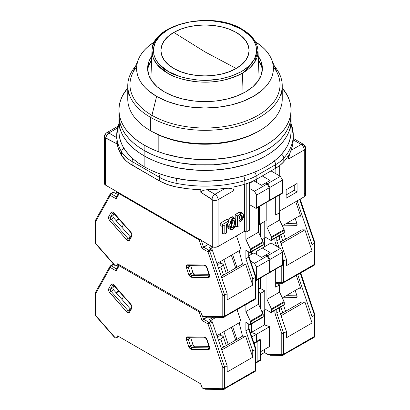 <?xml version="1.0" encoding="UTF-8"?>
<svg xmlns="http://www.w3.org/2000/svg" width="410" height="410" viewBox="0 0 410 410"><rect width="100%" height="100%" fill="white"/><g stroke="black" fill="none" stroke-linecap="round" stroke-linejoin="round"><path stroke-width="0.61" d="M228.314 220.447L230.907 217.054L232.777 218.576L229.738 224.501L231.389 229.626L232.777 229.385L234.751 227.032L235.724 224.06L235.724 220.513L235.186 219.155L234.207 218.351L232.777 218.576L231.348 220.001L230.369 221.933L229.825 223.916L229.831 227.463L230.804 229.308L232.019 229.661L232.777 229.385L235.694 224.229L234.858 218.75L232.777 218.576L230.907 217.054L233.29 217.228L234.858 218.75M231.389 229.626L229.287 229.026L227.509 223.419L227.847 227.524L228.698 228.724L230.066 229.062M232.219 220.518L231.014 226.351M230.907 226.422L232.777 227.945L234.612 223.681L233.485 219.903L232.777 220.016L230.999 223.778L231.671 227.822L232.777 227.945L230.907 226.422L231.665 225.454L232.326 223.127L232.101 220.144M158.183 134.767L158.183 151.618L158.183 134.767M240.198 215.732L239.02 218.135L240.89 219.657L241.715 215.183L239.02 216.413L239.02 220.739L240.89 219.657L239.02 218.135M240.127 216.362L239.896 217.059M116.722 135.1A88.278 50.968 0 0 0 121.611 151.874A4.413 3.403 -31 0 1 123.907 148.195A4.413 3.403 149 0 0 121.611 151.874A44.136 25.481 0 0 0 132.097 161.53A4.413 2.547 -60 0 1 132.891 158.67A4.413 2.547 120 0 0 132.097 161.53L159.305 177.238A4.413 2.547 -60 0 1 160.31 174.009A4.413 2.547 120 0 0 159.305 177.238A44.136 25.481 0 0 0 176.028 183.29A4.413 1.184 -78.7 0 1 176.91 178.514A4.413 1.184 101.3 0 0 176.028 183.29A88.278 50.968 0 0 0 244.811 180.636A4.413 1.625 -106.3 0 0 243.607 175.957A4.413 1.625 73.7 0 1 244.811 180.636A44.136 25.481 0 0 0 256.117 175.91A4.413 2.547 -120 0 0 254.723 172.103A4.413 2.547 60 0 1 256.117 175.91L275.607 164.656A4.413 2.547 -120 0 0 274.316 160.997A4.413 2.547 60 0 1 275.607 164.656A44.136 25.481 0 0 0 283.792 158.132A4.413 3.218 -138.8 0 0 281.567 154.237A4.413 3.218 41.2 0 1 283.792 158.132A88.278 50.968 0 0 0 293.278 135.192M132.097 161.53L159.305 177.238L159.305 180.841L132.097 165.133L132.097 161.53A44.136 25.481 180 0 1 121.611 151.874L121.611 155.477A44.136 25.481 0 0 0 132.097 165.133L132.097 161.53M104.432 136.602A4.413 2.547 180 0 1 105.724 134.803A4.413 2.547 60 0 1 106.641 132.784A4.413 2.547 60 0 1 108.845 132.999L116.722 137.627L108.845 132.999L117.521 127.992L108.845 132.999A4.413 2.573 120.4 0 0 105.724 137.903L106.769 135.069L108.845 132.999A4.413 2.547 -120 0 0 106.641 132.784C104.95 134.193 104.217 135.464 104.432 136.602L104.432 183.454A4.413 2.547 0 0 0 105.339 185.002L105.339 138.155A4.413 2.547 180 0 1 104.432 136.602A4.413 2.547 0 0 0 105.339 138.155A0.579 0.333 60 0 1 105.724 137.903L116.824 143.777L116.824 141.178A88.278 50.968 0 0 0 121.611 155.477L125.906 160.648L128.781 162.99L159.305 180.841A44.136 25.481 0 0 0 176.028 186.893L176.028 183.29A44.136 25.481 180 0 1 159.305 177.238L159.305 180.841L167.075 184.413L176.028 186.893A88.278 50.968 0 0 0 200.792 189.661L200.792 192.259L201.884 191.101L203.406 190.327L206.922 189.702L214.958 194.263L225.177 188.369L216.111 189.312L206.922 189.702A88.278 50.968 0 0 0 225.177 188.369L227.801 188.169L231.537 188.533L233.556 189.533L233.972 190.496L233.972 186.893A88.278 50.968 0 0 0 244.811 184.239L244.811 180.636A88.278 50.968 180 0 1 176.028 183.29L176.028 186.893L188.241 188.79L200.792 189.661L200.792 192.259L211.893 199.198A0.579 0.333 60 0 1 212.277 199.89A4.413 2.547 0 0 0 218.079 199.67A4.413 2.547 -120 0 0 214.958 194.263L212.923 196.354L211.893 199.198A4.413 2.527 -60.4 0 1 214.958 194.263L206.922 189.702L203.406 190.327L201.884 191.101L200.792 192.259L212.247 199.701L212.277 246.743A4.413 2.547 0 0 0 218.079 246.523L218.079 199.67A4.413 2.547 180 0 1 212.277 199.89L212.277 246.743L215.25 247.261L218.079 246.523L218.079 199.67L233.972 190.496L233.556 189.533L231.537 188.533L229.082 188.195L225.177 188.369L214.958 194.263A4.413 2.547 60 0 1 218.079 199.67L233.972 190.496L233.972 186.893A88.278 50.968 0 0 0 244.811 184.239A44.136 25.481 0 0 0 256.117 179.513L256.117 175.91A44.136 25.481 180 0 1 244.811 180.636L244.811 184.239L250.787 182.137L256.117 179.513L256.117 175.91L275.607 164.656L275.607 168.264L256.117 179.513L275.607 168.264A44.136 25.481 0 0 0 283.792 161.735L283.792 158.132A44.136 25.481 180 0 1 275.607 164.656L275.607 168.264L280.148 165.184L283.792 161.735A88.278 50.968 0 0 0 288.389 155.477L288.389 159.08L289.188 155.257L290.941 150.398A88.278 50.968 0 0 0 293.252 139.861L293.176 138.918M243.053 213.943L243.432 217.556L240.89 221.098L239.02 222.179L241.469 220.688L242.51 219.509L243.504 217.305L243.653 215.235L242.93 213.835L242.018 213.543L237.457 215.875L237.457 226.684L239.02 225.782L239.02 222.179L239.02 225.782L237.457 226.684L235.207 226.264L237.457 226.684L237.457 215.875L240.89 213.892L239.02 212.37L241.485 212.426L243.053 213.943L240.89 213.892L239.02 212.37L235.207 214.573L237.457 215.875L235.207 214.573L235.207 219.181L235.207 214.573L239.671 212.078L241.326 212.288M240.89 215.332L242.043 215.373L242.351 217.423L241.229 219.411L239.02 220.739L239.02 216.413L240.89 215.332M232.777 220.016L233.715 220.006L234.269 220.729L234.648 222.902L233.71 226.879L232.26 228.088L231.281 227.232L230.907 225.059L231.286 222.445L232.777 220.016M226.381 233.08L226.381 224.07L228.718 222.722L228.718 220.918L222.476 224.521L222.476 226.325L224.818 224.972L224.818 233.982L226.381 233.08L224.818 233.982L224.818 224.972L222.476 226.325L222.476 224.521L220.226 223.219L220.226 225.905L222.476 226.325L220.226 225.905L220.226 223.219L222.476 224.521L228.718 220.918L228.718 222.722L226.381 224.07L226.381 233.08M294.262 190.286L286.144 194.97L294.262 190.286L297.071 191.906L286.144 198.214L286.144 189.768L286.144 198.214L297.071 191.906L294.262 190.286L294.262 185.079L294.262 190.286M291.069 123.82A88.278 50.968 180 0 1 293.278 135.146A88.278 50.968 180 0 1 283.792 158.132L283.792 161.735A88.278 50.968 0 0 0 288.389 155.477L288.389 159.08L304.276 149.906A4.413 2.547 0 0 0 305.568 148.107A4.413 2.547 180 0 1 304.276 149.906A4.413 2.547 -120 0 0 301.155 144.499L293.252 139.861L292.576 145.166L290.941 150.398L301.155 144.499A4.413 2.547 60 0 1 304.276 149.906L304.276 196.759A4.413 2.547 0 0 0 305.568 194.955L305.568 148.107A4.413 2.547 180 0 0 304.661 146.554L304.276 145.863A4.413 2.573 -59.6 0 0 303.39 144.299L301.155 144.499L290.941 150.398L290.28 152.1M104.827 182.404L104.442 183.285L104.622 184.192L105.339 185.002L105.37 137.996L116.824 143.777L116.824 141.178L118.331 148.425L121.611 155.477L121.611 151.874A88.278 50.968 180 0 1 116.722 135.146A88.278 50.968 180 0 1 118.931 123.82M116.722 138.841L116.722 135.146L118.931 123.282M235.207 225.977L235.207 226.264L235.207 225.977M222.563 226.274L222.563 233.562L224.818 233.982L222.563 233.562L222.563 226.274M227.227 219.176L228.718 220.918L227.227 219.176L220.226 223.219L227.227 219.176M246.2 183.818L246.2 232.091L244.637 231.189L244.637 184.29L244.637 231.189L218.079 246.523L244.637 231.189L246.2 232.091L246.2 183.818M279.282 165.855L279.282 175.69L279.282 165.855M279.282 195.058L279.282 212.99L275.848 214.973L275.848 197.041L275.689 214.881L279.282 212.99L279.282 195.058M275.848 173.707L275.848 168.12L275.848 173.707M249.628 182.604L249.628 230.107L246.2 232.091L249.628 230.107L249.628 182.604M297.071 183.46L297.071 191.906L297.071 183.46L286.144 189.768L297.071 183.46M289.89 153.171L288.389 159.08L304.276 149.906L304.276 196.759L279.282 211.186L304.276 196.759L305.558 195.124M293.278 138.97L293.252 139.861L301.155 144.499A4.413 2.573 -59.6 0 1 303.39 144.299C304.732 145.053 305.46 146.324 305.568 148.107M293.268 139.374L293.252 139.861M105.339 185.002L212.277 246.743L105.339 185.002M233.961 218.274L232.496 216.767L230.907 217.054L229.318 218.597L228.211 220.708M241.987 213.21L241.705 212.682M258.525 224.07L259.304 224.521L259.304 206.589L259.304 224.521L266.172 220.559L266.172 202.627L266.172 220.559L259.304 224.521L258.525 224.07M305.378 194.217L304.661 193.407M150.839 79.412L152.007 50.778L153.278 58.205L156.958 64.437L167.516 73.144C173.532 77.193 183.526 80.078 197.502 81.8C213.108 83.291 228.103 80.406 242.484 73.144L243.053 93.27L242.484 73.144A53.008 30.606 180 0 1 167.516 73.144A53.008 30.606 180 0 1 152.007 50.778A53.008 30.606 180 0 1 167.516 29.863M205 51.896L236.186 68.46C219.95 78.331 190.05 78.331 173.814 68.46C156.722 59.086 156.722 41.825 173.814 32.451L205 51.896L173.814 32.451C190.05 22.581 219.95 22.581 236.186 32.451C253.277 41.825 253.277 59.086 236.186 68.46L205 51.896M242.484 29.863A53.008 30.606 180 0 1 257.992 50.778A53.008 30.606 180 0 1 242.484 73.144L254.543 62.387L257.992 50.778C257.393 42.291 252.129 35.127 242.207 29.289L241.546 29.356C253.708 34.681 268.099 55.652 241.546 71.555C227.524 78.638 212.908 81.452 197.692 79.996C184.064 78.32 174.317 75.507 168.454 71.555L167.516 73.144L168.454 71.555C156.292 66.23 141.901 45.259 168.454 29.356C182.476 22.273 197.092 19.46 212.308 20.915C225.936 22.596 235.683 25.405 241.546 29.356L250.32 36.106L253.867 40.733L256.163 46.238L256.568 52.48L254.446 59.142L249.418 65.713L241.546 71.555L231.424 76.101L220.047 79.002L208.505 80.227L197.692 79.996L188.164 78.669L180.149 76.619L168.454 71.555L159.68 64.806L156.133 60.178L153.837 54.679L153.432 48.431L155.554 41.769L160.582 35.199L168.454 29.356L178.575 24.81L189.953 21.909L201.494 20.684L212.308 20.915L221.836 22.242L229.851 24.292L240.716 28.89M173.814 32.451L168.331 36.311L164.256 40.713L161.745 45.489L160.899 50.456L161.745 55.422L164.256 60.198L168.331 64.601L173.814 68.46L180.497 71.627L188.123 73.979L196.395 75.43L205 75.917L213.605 75.43L221.877 73.979L229.503 71.627L236.186 68.46L241.669 64.601L245.744 60.198L248.255 55.422L249.101 50.456L248.255 45.489L245.744 40.713L241.669 36.311L236.186 32.451L229.503 29.284L221.877 26.932L213.605 25.481L205 24.995L196.395 25.481L188.123 26.932L180.497 29.284L173.814 32.451M119.346 126.675L118.931 131.543A86.069 49.692 0 0 0 144.141 166.68L144.141 155.867L150.398 159.141L157.184 162.047L164.425 164.553L172.062 166.639L180.016 168.284L196.564 170.186L213.436 170.186L221.789 169.468L229.984 168.284L245.575 164.553L252.816 162.047L259.602 159.141L265.859 155.867L271.533 152.253L276.565 148.338L280.906 144.156L284.519 139.748L287.364 135.156L289.414 130.426L290.654 125.603L291.069 120.73A86.069 49.692 180 0 1 237.938 166.639A86.069 49.692 180 0 1 144.141 155.867L144.141 166.68A86.069 49.692 0 0 0 237.938 177.453A86.069 49.692 0 0 0 291.069 131.543L290.654 126.675M118.931 109.921L119.346 120.197L120.586 125.019L122.636 129.75L125.48 134.342L129.094 138.749L133.434 142.931L138.467 146.852L144.141 150.465A86.069 49.692 0 0 1 118.931 115.328L119.346 125.603L120.586 130.426L122.636 135.156L125.48 139.748L129.094 144.156L133.434 148.338L138.467 152.253L144.141 155.867L150.398 159.141L157.184 162.047L164.425 164.553L180.016 168.284L196.564 170.186L213.436 170.186L229.984 168.284L245.575 164.553L252.816 162.047L259.602 159.141L265.859 155.867L271.533 152.253L276.565 148.338L280.906 144.156L284.519 139.748L287.364 135.156L289.414 130.426L290.654 125.603L291.069 120.73L291.069 131.543L290.654 136.412L289.414 141.24L287.364 145.97L284.519 150.557L280.906 154.97L276.565 159.152L271.533 163.067L265.859 166.68L259.602 169.955L252.816 172.861L245.575 175.367L237.938 177.453L221.789 180.282L205 181.235L188.21 180.282L172.062 177.453L164.425 175.367L157.184 172.861L150.398 169.955L144.141 166.68L138.467 163.067L133.434 159.152L129.094 154.97L125.48 150.557L122.636 145.97L120.586 141.24L119.346 136.412L118.931 131.543L118.931 120.73A86.069 49.692 0 0 0 144.141 155.867A86.069 49.692 180 0 1 118.931 120.73A86.069 49.692 180 0 1 119.059 118.029A86.069 49.692 0 0 0 118.931 120.73L119.346 125.603L120.586 130.426L122.636 135.156L125.48 139.748L129.094 144.156L133.434 148.338L138.467 152.253L144.141 155.867A86.069 49.692 0 0 0 237.938 166.639A86.069 49.692 0 0 0 291.069 120.73L291.069 115.328A86.069 49.692 180 0 1 237.938 161.232A86.069 49.692 180 0 1 144.141 150.465L144.141 155.867L144.141 150.465A86.069 49.692 180 0 1 118.931 115.328A86.069 49.692 180 0 1 119.059 112.622A86.069 49.692 0 0 0 118.931 115.328L119.346 120.197L120.586 125.019L122.636 129.75L125.48 134.342L129.094 138.749L133.434 142.931L138.467 146.852L144.141 150.465L150.398 153.74L157.184 156.64L164.425 159.152L180.016 162.878L196.564 164.779L213.436 164.779L229.984 162.878L245.575 159.152L252.816 156.64L259.602 153.74L265.859 150.465L271.533 146.852L276.565 142.931L280.906 138.749L284.519 134.342L287.364 129.75L289.414 125.019L290.654 120.197L291.069 109.921A86.069 49.692 180 0 1 237.938 155.831A86.069 49.692 180 0 1 144.141 145.058L144.141 150.465A86.069 49.692 0 0 0 237.938 161.232A86.069 49.692 0 0 0 291.069 115.328L290.654 120.197L289.414 125.019L287.364 129.75L284.519 134.342L280.906 138.749L276.565 142.931L271.533 146.852L265.859 150.465L259.602 153.74L252.816 156.64L245.575 159.152L229.984 162.878L213.436 164.779L196.564 164.779L180.016 162.878L172.062 161.232L164.425 159.152L157.184 156.64L150.398 153.74L144.141 150.465L144.141 145.058A86.069 49.692 180 0 1 118.931 109.921A86.069 49.692 180 0 1 127.761 87.996L122.636 95.494L120.586 100.224L119.346 105.047L118.931 109.921L119.346 114.79L120.586 119.612L122.636 124.343L125.48 128.935L129.094 133.342L133.434 137.529L138.467 141.445L144.141 145.058L150.398 148.333L157.184 151.239L164.425 153.745L180.016 157.471L196.564 159.372L205 159.613L213.436 159.372L229.984 157.471L245.575 153.745L252.816 151.239L259.602 148.333L265.859 145.058L271.533 141.445L276.565 137.529L280.906 133.342L284.519 128.935L287.364 124.343L289.414 119.612L290.654 114.79L291.069 109.921L290.654 105.047L289.414 100.224L287.364 95.494L282.239 87.996A86.069 49.692 180 0 1 291.069 109.921M127.761 85.731A77.239 44.593 180 0 1 135.556 66.21A77.239 44.593 0 0 0 150.383 117.265L150.383 130.641L150.383 117.265A77.239 44.593 180 0 1 127.761 85.731L127.761 99.107A77.239 44.593 0 0 0 150.383 130.641L151.941 131.543L150.383 130.641A77.239 44.593 180 0 1 128.632 92.419M138.513 59.168A68.414 39.498 180 0 1 154.657 41.733L148.118 46.53L144.663 49.856L141.793 53.361L139.533 57.01L137.898 60.772L136.914 64.606L136.586 68.475L136.914 72.344L137.898 76.183L139.533 79.94L141.793 83.589L144.663 87.094L148.118 90.42L156.625 96.406L151.941 115.323L156.625 96.406A68.414 39.498 180 0 1 138.513 59.168L132.082 74.482A75.035 43.322 0 0 0 151.941 115.323L150.383 117.265L151.941 115.323A75.035 43.322 180 0 1 136.648 66.825M258.208 56.078A57.379 33.128 180 0 1 262.379 68.475A57.379 33.128 180 0 1 226.961 99.082A57.379 33.128 180 0 1 164.425 91.901L157.291 86.879L151.987 81.154L148.722 74.938L147.62 68.475L148.722 62.012L151.987 55.796M262.292 70.279A57.379 33.128 0 0 0 258.367 59.906L261.278 65.615M156.625 96.406L166.993 101.316L178.821 104.965L191.654 107.215L205 107.973L218.345 107.215L231.178 104.965L243.007 101.316L253.375 96.406L261.882 90.42L265.337 87.094L268.207 83.589L270.467 79.94L272.102 76.183L273.086 72.344L273.414 68.475L273.086 64.606L272.102 60.772L270.467 57.01L268.207 53.361L265.337 49.856L261.882 46.53L255.343 41.733A68.414 39.498 180 0 1 271.487 59.168A68.414 39.498 180 0 1 238.497 102.915A68.414 39.498 180 0 1 156.625 96.406M258.013 55.796L261.278 62.012L262.379 68.475L261.278 74.938L258.013 81.154L252.709 86.879L245.575 91.901L236.877 96.022L226.961 99.082L216.193 100.968L205 101.603L193.807 100.968L183.039 99.082L173.123 96.022L164.425 91.901A57.379 33.128 180 0 1 147.62 68.475A57.379 33.128 180 0 1 151.792 56.078M273.352 66.825A75.035 43.322 180 0 1 247.696 120.32A75.035 43.322 180 0 1 151.941 115.323A75.035 43.322 0 0 0 241.741 122.467A75.035 43.322 0 0 0 277.918 74.482L271.487 59.168M148.722 65.615L151.633 59.906A57.379 33.128 0 0 0 147.708 70.279M150.383 117.265A77.239 44.593 0 0 0 249.833 122.047A77.239 44.593 0 0 0 274.444 66.21A77.239 44.593 180 0 1 282.239 85.731A77.239 44.593 180 0 1 234.561 126.936A77.239 44.593 180 0 1 150.383 117.265M281.368 92.419A77.239 44.593 180 0 1 259.617 130.641A77.239 44.593 180 0 1 150.383 130.641A77.239 44.593 0 0 0 234.561 140.307A77.239 44.593 0 0 0 282.239 99.107L282.239 85.731M151.941 131.543A75.035 43.322 0 0 0 258.059 131.543L246.687 136.93L233.715 140.932L219.637 143.397L205 144.233L190.363 143.397L176.285 140.932L163.313 136.93L151.941 131.543M280.84 234.884L282.849 240.793L280.84 234.884M271.635 237.585L271.635 239.747L284.273 232.449L284.273 230.287L271.635 237.585L284.273 230.287A1.322 0.764 -120 0 0 284.089 229.533L271.446 236.831A1.322 0.764 60 0 1 271.635 237.585L271.446 236.831L284.089 229.533L279.594 220.016L266.951 227.314L271.446 236.831L266.951 227.314L279.594 220.016L279.594 212.81L275.689 215.06L275.689 197.128L275.689 215.06L279.594 212.81L279.594 220.016L284.273 230.287L284.273 232.449L271.635 239.747A1.322 0.764 60 0 1 271.358 240.352A1.322 0.764 60 0 1 270.697 240.291L271.563 240.122L271.635 237.585M284.002 233.059A1.322 0.764 -120 0 0 284.273 232.449L284.002 233.059L271.358 240.352M268.355 200.915L269.016 200.982A1.322 0.764 -120 0 0 269.293 200.377L269.293 187.765L267.11 183.977L265.547 183.08L266.172 182.716L267.73 183.618L269.918 187.401L269.918 200.018L282.557 192.72L282.285 193.325A1.322 0.764 -120 0 0 282.557 192.72L269.918 200.018A1.322 0.764 60 0 1 269.642 200.623A1.322 0.764 60 0 1 269.252 200.669M256.378 208.28A1.322 0.764 60 0 1 255.717 208.213L256.378 208.28L256.655 207.675L256.655 195.063L256.655 207.675L269.293 200.377L256.655 207.675A1.322 0.764 60 0 1 256.378 208.28L269.221 200.751L269.293 187.765L256.655 195.063L254.466 191.275L267.11 183.977L254.466 191.275L256.655 195.063L269.293 187.765L267.11 183.977L265.547 183.08L261.647 185.33L266.172 182.716L267.73 183.618L280.373 176.32L282.557 180.103L282.557 192.72L282.557 180.103L269.918 187.401L267.73 183.618L280.373 176.32L282.557 180.103L269.918 187.401L269.918 200.018L269.642 200.623L268.981 200.557M265.859 237.498L270.697 240.291L265.859 237.498L264.455 238.307L264.455 246.774L264.455 238.307L262.072 239.686L265.859 237.498M274.91 238.302L274.91 241.157L276.786 240.906L276.786 237.221L276.786 240.906L274.91 241.157L276.637 246.241L274.91 241.157L274.91 238.302M283.648 261.124L282.557 257.91L283.648 261.124L282.715 261.421L283.648 261.124L283.648 282.136A1.322 0.764 180 0 1 281.778 282.136L281.429 282.582A1.322 1.02 90.8 0 0 282.331 283.366A1.322 1.02 -89.2 0 1 281.429 282.582L275.689 282.5L281.429 282.582L281.778 282.136A1.322 0.764 0 0 0 283.648 282.136L283.648 261.124L286.457 259.504L286.457 265.67L286.457 259.504L283.648 261.124M279.072 247.645L276.786 240.906L279.594 239.286L279.594 235.601L279.594 239.286L286.457 259.504L279.594 239.286L276.786 240.906L279.072 247.645M282.208 261.447L282.715 261.421L282.208 261.447M266.172 182.716L270.072 180.467L266.172 182.716M271.01 170.914L262.272 175.962L270.072 180.467L262.272 175.962L271.01 170.914L280.373 176.32L271.01 170.914M256.655 179.206L262.272 175.962L256.655 179.206L256.655 182.445L256.655 179.206M266.951 202.176L266.951 227.314L266.951 202.176M280.553 242.115L301.827 229.831L304.912 229.877L281.07 243.642L304.912 229.877L312.051 250.894L286.457 265.67L312.051 250.894L304.912 229.877L301.827 229.831L280.553 242.115M282.772 283.254A2.209 1.276 -120 0 0 283.197 283.146A2.209 1.276 -120 0 0 283.648 282.136A2.209 1.276 60 0 1 283.192 283.146A2.209 1.276 60 0 1 282.772 283.254A1.322 1.02 -89.2 0 1 282.346 283.366L314.091 265.311A2.209 1.276 -120 0 0 314.547 264.301L283.648 282.136L314.547 264.301L314.547 243.289L312.051 244.729L312.051 250.894L312.051 244.729L297.158 200.869L312.051 244.729L314.936 242.822L314.547 243.289L314.547 264.301A1.322 0.764 0 0 0 314.936 263.758A1.322 0.764 180 0 1 314.547 264.301A2.209 1.276 60 0 1 314.096 265.306A2.209 1.276 60 0 1 313.67 265.413M251.345 254.343L251.345 251.909L251.345 254.343M264.768 221.369L264.768 238.128L264.768 221.369M260.555 236.473L260.555 223.804L260.555 236.473M260.555 277.949L260.555 287.589L258.525 288.763L260.555 287.589L260.555 277.949M259.591 288.696L260.099 288.599L260.555 287.589A2.209 1.276 -120 0 1 260.099 288.599L258.525 289.506M281.778 265.695L281.778 282.136L281.778 265.695M279.282 212.631L279.594 212.81L279.282 212.631M295.759 201.674L300.684 216.183L299.787 215.737L282.331 225.813L299.787 215.737L300.684 216.183L299.054 216.162L300.684 216.183L295.759 201.674M283.464 225.162L296.784 225.228L296.968 223.747L295.159 218.412L296.968 223.747A1.763 1.02 60 0 1 296.732 225.264A1.763 1.02 60 0 1 296.394 225.346L296.968 225.013L296.394 225.346L283.464 225.162M299.654 199.424L314.547 243.289L299.654 199.424M297.009 223.875L285.96 223.722L297.009 223.875M314.547 242.453L314.834 242.607M192.177 275.561A1.763 1.02 60 0 1 191.629 275.392A1.322 0.764 120 0 0 190.691 277.011L191.649 277.309A1.322 1.02 -89.2 0 1 192.177 275.561L194.673 274.121L193.72 273.634L193.002 272.491L190.676 265.634A1.763 1.02 -120 0 0 190.676 265.644L193.002 272.491A1.763 1.02 -120 0 0 194.673 274.121L209.064 274.321L194.673 274.121L192.177 275.561A1.763 1.02 60 0 1 191.629 275.392A1.763 1.02 60 0 1 190.506 273.931L193.002 272.491L190.506 273.931L188.18 267.084L190.676 265.644L188.18 267.084A1.763 1.02 60 0 1 188.369 265.603A1.763 1.02 60 0 0 188.18 267.084A1.322 0.354 161.2 0 1 186.401 267.612L188.728 274.459L190.691 277.011A1.322 0.764 -60 0 1 191.629 275.392A1.763 1.02 60 0 1 190.506 273.931A1.322 0.354 161.2 0 1 188.728 274.459A1.322 0.354 -18.8 0 0 190.506 273.931L188.18 267.084A1.322 0.354 -18.8 0 1 186.401 267.612L186.299 265.624L187.411 264.819A1.322 1.02 90.8 0 0 188.328 265.603A1.322 1.02 -89.2 0 1 187.411 264.819C186.278 264.978 185.945 265.906 186.401 267.612L188.728 274.459L189.533 275.961L190.691 277.011L191.649 277.309L208.48 277.549C209.612 277.391 209.946 276.463 209.489 274.756L207.163 267.904C206.461 266.198 205.487 265.249 204.241 265.06L187.411 264.819L204.241 265.06A1.322 1.02 90.8 0 0 205.143 265.839A1.322 1.02 -89.2 0 1 204.241 265.06L205.907 265.906L207.163 267.904A1.322 0.354 161.2 0 1 206.845 267.791A1.322 0.354 -18.8 0 0 207.163 267.904L209.489 274.756A1.322 0.354 161.2 0 1 209.167 274.638A1.322 0.354 -18.8 0 0 209.489 274.756L209.587 276.74L208.48 277.549A1.322 1.02 -89.2 0 1 209.008 275.797L192.177 275.561A1.322 1.02 90.8 0 0 191.649 277.309L208.48 277.549A1.322 1.02 90.8 0 1 209.008 275.797L192.177 275.561M129.37 239.02L129.293 239.086A1.322 1.02 29.2 0 0 129.514 240.275L131.841 236.109A1.322 1.02 -150.8 0 1 131.62 234.925A1.322 1.02 29.2 0 0 131.841 236.109C132.297 234.935 131.964 233.618 130.831 232.157A1.322 0.354 138.8 0 0 130.775 232.49L130.775 232.49A1.322 0.354 -41.2 0 1 130.831 232.157L114 212.959C112.755 211.709 111.781 211.534 111.079 212.436A1.322 1.02 29.2 0 0 112.858 212.851L110.531 217.018L112.858 212.851A1.322 1.02 -150.8 0 1 111.079 212.436L108.752 216.598A1.322 1.02 29.2 0 0 110.531 217.018L113.032 215.578A1.763 1.02 -120 0 0 113.606 217.833L112.97 216.644L113.032 215.578L110.531 217.018A1.763 1.02 60 0 0 111.105 219.278A1.763 1.02 60 0 1 110.531 217.018A1.322 1.02 -150.8 0 1 108.752 216.598C108.296 217.772 108.629 219.094 109.762 220.554A1.322 0.354 -41.2 0 1 111.105 219.278L127.94 238.471L130.436 237.031L113.606 217.833L111.105 219.278A1.322 0.354 138.8 0 0 109.762 220.554L126.593 239.747A1.322 0.354 -41.2 0 1 127.94 238.471L130.436 237.031A1.763 1.02 -120 0 0 130.441 237.036L113.606 217.833L111.105 219.278L127.94 238.471A1.763 1.02 60 0 0 128.484 238.933A1.763 1.02 60 0 1 127.94 238.471A1.322 0.354 138.8 0 0 126.593 239.747L127.551 240.557A1.322 0.764 -60 0 1 128.484 238.933A1.763 1.02 60 0 0 129.314 239.05A1.763 1.02 60 0 1 128.484 238.933A1.322 0.764 120 0 0 127.551 240.557L129.514 240.275A1.322 1.02 -150.8 0 1 129.288 239.102A1.322 1.02 -150.8 0 1 129.606 238.774M218.33 268.119L220.795 266.92A7.723 2.055 161.2 0 0 223.199 264.368A7.723 2.055 161.2 0 0 217.167 264.322L221.349 263.697L223.153 264.265L222.512 265.706L220.795 266.92L223.547 275.028L220.795 266.92A7.723 2.055 161.2 0 1 218.443 268.073M250.566 249.751L250.566 251.909L263.205 244.616L263.205 242.453L250.566 249.751L263.205 242.453A1.322 0.764 -120 0 0 263.02 241.695L250.382 248.993A1.322 0.764 60 0 1 250.566 249.751L245.887 239.476L258.525 232.183L263.02 241.695L250.382 248.993L245.887 239.476L258.525 232.183L258.525 207.04L258.525 232.183L263.205 242.453L263.205 244.616L250.566 251.909A1.322 0.764 60 0 1 250.295 252.519A1.322 0.764 60 0 1 249.628 252.452L250.495 252.283L250.566 249.751M262.272 245.154L262.933 245.221A1.322 0.764 -120 0 0 263.205 244.616L262.933 245.221L250.295 252.519M116.23 220.826L119.1 219.171L116.23 220.826M118.762 218.786L115.892 220.442L118.762 218.786M220.221 261.672L220.913 263.702L220.221 261.672M255.948 276.878L255.948 297.814L255.102 299.367A2.209 1.276 -120 0 0 255.558 298.357A1.322 0.764 0 0 0 255.948 297.814A1.322 0.764 180 0 1 255.558 298.357L255.558 277.344L252.75 278.964L252.75 285.129L227.16 299.905L252.75 285.129L245.616 264.112L221.774 277.877L245.616 264.112L242.53 264.071L239.158 250.741L242.53 264.071L221.256 276.35L242.53 264.071L245.616 264.112L252.75 285.129L252.75 278.964L245.887 258.746L245.887 250.29L245.887 258.746L248.696 257.121L248.696 251.909L248.696 257.121L249.08 256.655L248.696 257.121L255.558 277.344L255.948 276.878L255.558 277.344L248.696 257.121L245.887 258.746L252.75 278.964L255.558 277.344L255.558 298.357A2.209 1.276 60 0 1 255.107 299.361A2.209 1.276 60 0 1 254.682 299.469M248.983 256.445L249.08 252.135M245.887 250.29L249.628 252.452L245.887 250.29M205.477 317.171L202.976 316.335A2.209 1.276 60 0 1 201.571 314.511L200.628 311.733L202.15 315.582L203.657 316.684L205.477 317.171M255.717 208.213L249.787 204.79L249.787 230.02L245.887 232.27L245.887 239.476L245.887 232.27L244.324 231.368L245.887 232.27L249.787 230.02L249.787 204.79L255.717 208.213M254.466 191.275L249.628 188.482L254.466 191.275M249.628 183.26L253.846 180.825L261.647 185.33L253.846 180.825L249.628 183.26M95.745 243.863A1.322 0.354 -41.2 0 1 95.802 243.525L115.21 265.665L116.091 265.9L118.603 264.378L116.671 265.49A2.209 1.276 60 0 1 116.368 265.803A2.209 1.276 60 0 1 115.266 265.695L114.221 264.927L115.21 265.665L95.802 243.525L95.453 242.674L95.453 221.912L111.192 193.786L113.693 192.346L115.774 193.551L117.957 192.29L115.774 193.551L113.693 192.346A1.322 0.764 -120 0 0 113.027 192.28L110.531 193.725A1.322 0.764 60 0 1 111.192 193.786L113.693 192.346L112.996 192.305M113.934 264.568L113.816 264.25M115.113 193.484A1.322 0.764 60 0 1 115.774 193.551L115.517 193.443M228.211 272.332L223.875 259.566L228.211 272.332M236.929 267.299L232.593 254.533L236.929 267.299M231.342 255.251L235.683 268.022L231.342 255.251M209.592 247.758L211.416 248.767L208.921 250.213A1.322 0.764 60 0 1 209.761 251.304L212.257 249.864A1.322 0.764 -120 0 0 211.416 248.767L209.336 247.568L211.519 246.307L209.336 247.568A1.322 0.764 60 0 1 210.176 248.66M210.699 248.357L213.031 247.01L210.699 248.357M206.297 317.058L205.887 317.145M223.788 317.309A2.209 1.276 -120 0 0 224.208 317.202A2.209 1.276 -120 0 0 224.665 316.192L255.558 298.357L224.665 316.192A2.209 1.276 60 0 1 224.203 317.202A2.209 1.276 60 0 1 223.788 317.309A1.322 1.02 -89.2 0 1 223.358 317.422A1.322 1.02 -89.2 0 1 222.44 316.638L203.032 316.366L222.44 316.638A1.322 1.02 90.8 0 0 223.342 317.422L205.518 317.171M211.416 248.767L208.921 250.213L203.524 247.097L208.203 244.391L202.002 248.378L207.983 251.832L209.761 251.304L224.665 295.185L227.16 293.739L212.257 249.864L211.416 248.767M236.457 235.914L241.111 249.613L216.916 263.579L241.111 249.613L236.457 235.914M116.276 197.22L116.24 198.865L110.259 195.411A1.322 0.764 120 0 1 111.192 193.786L116.486 196.846L111.192 193.786L110.351 193.909A1.322 0.764 60 0 1 110.531 193.725L110.039 194.222A1.322 1.02 -150.8 0 1 110.351 193.909L109.936 194.576L110.259 195.411L116.24 198.865L119.131 193.689A1.322 0.764 -60 0 1 119.269 193.043A1.322 0.764 120 0 0 119.131 193.689L199.111 239.86L200.464 239.537M113.032 215.578L114.164 213.543L113.032 215.578M227.16 299.905L227.16 293.739L227.16 299.905M116.671 265.49L117.614 263.804L200.628 311.733L117.614 263.804L116.671 265.49M224.665 316.192L224.665 295.185L227.16 293.739L212.257 249.864L209.761 251.304L208.921 250.213L207.983 251.832L222.789 295.431L222.789 316.192L222.44 316.638L222.789 316.192A1.322 0.764 0 0 0 224.665 316.192A1.322 0.764 180 0 1 222.789 316.192L222.789 295.431L223.219 295.502L222.789 295.431L207.983 251.832A1.322 0.764 -60 0 1 208.921 250.213L203.524 247.097L201.238 240.373L203.524 247.097L202.002 248.378L199.111 239.86L202.002 248.378L207.983 251.832A1.322 0.354 161.2 0 0 209.761 251.304L224.665 295.185L223.219 295.502L224.665 295.185L224.665 316.192M199.245 239.22A1.322 0.764 120 0 0 199.111 239.86A1.322 0.764 -60 0 1 199.245 239.22M118.931 192.464L119.131 193.689A1.322 1.02 -150.8 0 1 118.818 192.787M110.059 194.191L109.936 194.576M209.279 275.745A1.763 1.02 60 0 1 209.008 275.797A1.763 1.02 60 0 0 209.279 275.745M200.054 239.686A1.322 0.354 161.2 0 1 199.111 239.86L119.131 193.689L116.24 198.865L116.102 197.702M95.166 221.569L95.453 221.912L95.166 221.569M95.453 220.585L95.079 221.051M95.064 221.195L95.064 242.136L95.745 243.858A1.322 0.354 138.8 0 1 95.802 243.525L95.453 242.674A1.322 0.764 180 0 1 95.064 242.136A1.322 0.764 0 0 0 95.453 242.674L95.453 221.912L110.259 195.411A1.322 1.02 -150.8 0 1 110.039 194.222L95.146 220.882M95.745 243.858L114.221 264.927M114 212.959A1.322 0.354 138.8 0 0 113.944 213.292A1.322 0.354 -41.2 0 1 114 212.959L131.487 233.1L131.943 234.243L131.841 236.109L129.514 240.275L128.709 240.839L127.551 240.557L126.593 239.747L109.106 219.606L108.655 218.468L108.752 216.598L111.079 212.436L112.335 211.878L114 212.959M113.098 212.605L130.775 232.49C131.692 234.125 131.974 234.94 131.62 234.925A1.322 1.02 -150.8 0 1 131.933 234.607M205.589 265.726A1.322 1.02 -89.2 0 1 205.159 265.839C205.256 265.501 205.815 266.151 206.845 267.791L209.341 275.715M188.754 265.485A1.322 1.02 -89.2 0 1 188.313 265.603L205.159 265.839M280.84 306.957L282.849 312.871L280.84 306.957M271.635 309.663L271.635 311.825L284.273 304.527L284.273 302.365L271.635 309.663L284.273 302.365A1.322 0.764 -120 0 0 284.089 301.611L271.446 308.904A1.322 0.764 60 0 1 271.635 309.663L271.446 308.904L284.089 301.611L279.594 292.094L266.951 299.392L271.446 308.904L266.951 299.392L279.594 292.094L279.594 284.888L275.689 287.138L275.689 269.206L275.689 287.138L279.594 284.888L279.594 292.094L284.273 302.365L284.273 304.527L271.635 311.825A1.322 0.764 60 0 1 271.358 312.43A1.322 0.764 60 0 1 270.697 312.369L271.563 312.2L271.635 309.663M284.002 305.132A1.322 0.764 -120 0 0 284.273 304.527L284.002 305.132L271.358 312.43M281.978 265.46L282.285 265.403A1.322 0.764 -120 0 0 282.557 264.793L269.918 272.091A1.322 0.764 60 0 1 269.642 272.701A1.322 0.764 60 0 1 269.252 272.742M268.355 272.993L269.016 273.06A1.322 0.764 -120 0 0 269.293 272.455L269.293 259.843L267.11 256.055L265.547 255.153L266.172 254.794L267.73 255.696L269.918 259.479L269.918 272.091L269.642 272.701L268.981 272.635M255.717 280.291L256.378 280.358L256.655 279.753L256.655 267.135L256.655 279.753L269.293 272.455L256.655 279.753A1.322 0.764 60 0 1 256.378 280.358L269.221 272.824L269.293 259.843L256.655 267.135L254.466 263.353L267.11 256.055L254.466 263.353L256.655 267.135L269.293 259.843L267.11 256.055L265.547 255.153L261.647 257.408L266.172 254.794L267.73 255.696L280.373 248.398L282.557 252.181L269.918 259.479L267.73 255.696L280.373 248.398L271.01 242.992L262.272 248.04L270.072 252.545L266.172 254.794L270.072 252.545L262.272 248.04L271.01 242.992L280.373 248.398L282.557 252.181L269.918 259.479L269.918 272.091L282.557 264.793L282.557 252.181L282.485 265.167L269.642 272.701M265.859 309.576L270.697 312.369L265.859 309.576L264.455 310.385L264.455 324.874L269.606 326.693L256.496 334.258L251.345 332.443L264.455 324.874L251.345 332.443L251.345 323.987L251.345 332.443L251.345 323.987L251.345 332.443L250.52 332.92L251.345 332.443L256.496 334.258L269.606 326.693L269.606 346.511L260.555 351.739L269.606 346.511L269.606 326.693L264.455 324.874L264.455 310.385L262.072 311.764L265.859 309.576M282.772 355.327A1.322 1.02 -89.2 0 1 282.346 355.444L270.262 355.275L267.776 354.465L281.429 354.66L281.778 354.214A1.322 0.764 0 0 0 283.648 354.214A2.209 1.276 60 0 1 283.192 355.224A2.209 1.276 60 0 1 282.772 355.327A2.209 1.276 -120 0 0 283.197 355.224A2.209 1.276 -120 0 0 283.648 354.214A1.322 0.764 180 0 1 281.778 354.214L281.778 333.453L274.91 313.235L274.91 310.38L274.91 313.235L276.786 312.984L276.786 309.299L276.786 312.984L274.91 313.235L281.778 333.453L283.648 333.202L276.786 312.984L279.594 311.364L279.594 307.679L279.594 311.364L286.457 331.582L283.648 333.202L276.786 312.984L279.594 311.364L286.457 331.582L286.457 337.748L286.457 331.582L283.648 333.202L281.778 333.453L281.778 354.214L281.429 354.66A1.322 1.02 90.8 0 0 282.331 355.444A1.322 1.02 -89.2 0 1 281.429 354.66L267.776 354.465L264.455 352.549L264.455 349.484L264.455 352.549L260.555 354.804L264.455 352.549L268.668 354.896L270.851 355.157M256.655 251.279L262.272 248.04L256.655 251.279L256.655 254.523L256.655 251.279M260.709 277.857L260.709 283.177L260.709 277.857M266.951 274.254L266.951 299.392L266.951 274.254M280.553 314.193L301.827 301.909L304.912 301.955L281.07 315.72L304.912 301.955L312.051 322.972L286.457 337.748L312.051 322.972L304.912 301.955L301.827 301.909L280.553 314.193M264.768 290.926L264.768 310.206L264.768 290.926L260.555 293.355L264.768 290.926L260.345 288.368L264.768 290.926M260.555 308.551L260.555 293.355L258.525 292.186L260.555 293.355L258.525 292.186L260.555 293.355L260.555 308.551M259.591 360.774L256.665 362.66A2.209 1.276 -120 0 0 257.121 361.651L257.121 341.827L254.128 343.554L257.121 341.827L257.121 361.651L257.121 341.827L260.555 339.844L260.555 359.667L257.121 361.651L257.121 341.827L260.555 339.844L259.93 339.485L256.496 341.468L257.121 341.827L256.496 341.468L256.496 334.258L251.345 332.443L256.496 334.258L251.878 336.928L256.496 334.258L256.496 341.468L256.496 334.258L256.496 341.468L253.923 342.955L256.496 341.468L257.121 341.827L256.496 341.468L259.93 339.485L260.555 339.844L260.555 359.667L257.121 361.651A2.209 1.276 60 0 1 256.665 362.66L257.121 361.651L255.948 362.327L257.121 361.651L256.665 362.66A2.209 1.276 60 0 1 255.948 362.717M260.099 360.677L260.555 359.667A2.209 1.276 -120 0 1 260.099 360.677M276.822 283.289L279.594 284.888L276.822 283.289M283.648 354.214L283.648 333.202L283.648 354.214L314.547 336.374L283.648 354.214M282.346 355.444L314.091 337.389A2.209 1.276 -120 0 0 314.547 336.374L314.547 315.367L312.051 316.807L312.051 322.972L312.051 316.807L297.762 274.736L312.051 316.807L314.936 314.895L314.547 315.367L314.547 336.374A1.322 0.764 0 0 0 314.936 335.836A1.322 0.764 180 0 1 314.547 336.374A2.209 1.276 60 0 1 314.096 337.384A2.209 1.276 60 0 1 313.67 337.491M296.363 275.546L300.684 288.261L299.787 287.815L282.331 297.891L299.787 287.815L300.684 288.261L299.054 288.24L300.684 288.261L296.363 275.546M283.464 297.24L296.784 297.306L296.968 295.825L295.159 290.485L296.968 295.825A1.763 1.02 60 0 1 296.732 297.342A1.763 1.02 60 0 1 296.394 297.424L296.968 297.091L296.394 297.424L283.464 297.24M255.558 362.553L256.158 362.758L255.558 362.553M300.263 273.296L314.547 315.367L300.263 273.296M297.009 295.953L285.96 295.8L297.009 295.953M314.547 314.531L314.834 314.685M192.177 347.639A1.763 1.02 60 0 1 191.629 347.47A1.322 0.764 120 0 0 190.691 349.089L191.649 349.387A1.322 1.02 -89.2 0 1 192.177 347.639L194.673 346.194L193.72 345.712L193.002 344.569L190.676 337.712L193.002 344.569A1.763 1.02 -120 0 0 194.673 346.194L209.064 346.399L194.673 346.194L192.177 347.639A1.763 1.02 60 0 1 191.629 347.47A1.763 1.02 60 0 1 190.506 346.009L193.002 344.569L190.506 346.009L188.18 339.162L190.676 337.717L188.18 339.162A1.763 1.02 60 0 1 188.369 337.681A1.763 1.02 60 0 0 188.18 339.162A1.322 0.354 161.2 0 1 186.401 339.69L188.728 346.537L190.691 349.089A1.322 0.764 -60 0 1 191.629 347.47A1.763 1.02 60 0 1 190.506 346.009A1.322 0.354 161.2 0 1 188.728 346.537A1.322 0.354 -18.8 0 0 190.506 346.009L188.18 339.162A1.322 0.354 -18.8 0 1 186.401 339.69L186.299 337.702L187.411 336.897A1.322 1.02 90.8 0 0 188.328 337.681A1.322 1.02 -89.2 0 1 187.411 336.897C186.278 337.051 185.945 337.983 186.401 339.69L188.728 346.537L189.533 348.039L190.691 349.089L191.649 349.387L208.48 349.627C209.612 349.469 209.946 348.536 209.489 346.834L207.163 339.982C206.461 338.276 205.487 337.322 204.241 337.133L187.411 336.897L204.241 337.133A1.322 1.02 90.8 0 0 205.143 337.917A1.322 1.02 -89.2 0 1 204.241 337.133L205.907 337.978L207.163 339.982A1.322 0.354 161.2 0 1 206.845 339.869A1.322 0.354 -18.8 0 0 207.163 339.982L209.489 346.834A1.322 0.354 161.2 0 1 209.167 346.716A1.322 0.354 -18.8 0 0 209.489 346.834L209.587 348.818L208.48 349.627A1.322 1.02 -89.2 0 1 209.008 347.875L192.177 347.639A1.322 1.02 90.8 0 0 191.649 349.387L208.48 349.627A1.322 1.02 90.8 0 1 209.008 347.875L192.177 347.639M129.37 311.098L129.293 311.164A1.322 1.02 29.2 0 0 129.514 312.348L131.841 308.187A1.322 1.02 -150.8 0 1 131.62 307.003A1.322 1.02 29.2 0 0 131.841 308.187C132.297 307.013 131.964 305.691 130.831 304.235A1.322 0.354 138.8 0 0 130.775 304.568A1.322 0.354 -41.2 0 1 130.775 304.563A1.322 0.354 -41.2 0 1 130.831 304.235L114 285.037C112.755 283.787 111.781 283.612 111.079 284.509A1.322 1.02 29.2 0 0 112.858 284.93L110.531 289.096L112.858 284.93A1.322 1.02 -150.8 0 1 111.079 284.509L108.752 288.676A1.322 1.02 29.2 0 0 110.531 289.096L113.032 287.651A1.763 1.02 -120 0 0 113.606 289.911L112.97 288.722L113.032 287.651L110.531 289.096A1.763 1.02 60 0 0 111.105 291.356A1.763 1.02 60 0 1 110.531 289.096A1.322 1.02 -150.8 0 1 108.752 288.676C108.296 289.849 108.629 291.167 109.762 292.627A1.322 0.354 -41.2 0 1 111.105 291.356L127.94 310.549L130.436 309.109L113.606 289.911L111.105 291.356A1.322 0.354 138.8 0 0 109.762 292.627L126.593 311.825A1.322 0.354 -41.2 0 1 127.94 310.549L130.436 309.109A1.763 1.02 -120 0 0 130.441 309.114L113.606 289.911L111.105 291.356L127.94 310.549A1.763 1.02 60 0 0 128.484 311.011A1.763 1.02 60 0 1 127.94 310.549A1.322 0.354 138.8 0 0 126.593 311.825L127.551 312.635A1.322 0.764 -60 0 1 128.484 311.011A1.763 1.02 60 0 0 129.314 311.128A1.763 1.02 60 0 1 128.484 311.011A1.322 0.764 120 0 0 127.551 312.635L129.514 312.348A1.322 1.02 -150.8 0 1 129.288 311.18A1.322 1.02 -150.8 0 1 129.606 310.852M218.33 340.197L220.795 338.998A7.723 2.055 161.2 0 0 223.199 336.446A7.723 2.055 161.2 0 0 217.167 336.4L221.349 335.775L223.153 336.343L222.512 337.784L220.795 338.998L223.547 347.106L220.795 338.998A7.723 2.055 161.2 0 1 218.443 340.151M250.566 321.824L250.566 323.987L263.205 316.689L263.205 314.526L250.566 321.824L263.205 314.526A1.322 0.764 -120 0 0 263.02 313.773L250.382 321.071A1.322 0.764 60 0 1 250.566 321.824L245.887 311.554L258.525 304.256L263.02 313.773L250.382 321.071L245.887 311.554L258.525 304.256L258.525 279.118L258.525 304.256L263.205 314.526L263.205 316.689L250.566 323.987A1.322 0.764 60 0 1 250.295 324.597A1.322 0.764 60 0 1 249.628 324.53L250.495 324.361L250.566 321.824M262.272 317.232L262.933 317.299A1.322 0.764 -120 0 0 263.205 316.689L262.933 317.299L250.295 324.597M256.378 280.358A1.322 0.764 60 0 1 255.948 280.394M116.23 292.904L119.1 291.249L116.23 292.904M118.762 290.864L115.892 292.52L118.762 290.864M220.221 333.75L220.913 335.78L220.221 333.75M255.948 348.951L255.948 369.892L255.102 371.445A2.209 1.276 -120 0 0 255.558 370.43A1.322 0.764 0 0 0 255.948 369.892A1.322 0.764 180 0 1 255.558 370.43L255.558 349.422L252.75 351.042L252.75 357.207L227.16 371.983L252.75 357.207L245.616 336.19L221.774 349.955L245.616 336.19L242.53 336.149L239.158 322.819L242.53 336.149L221.256 348.428L242.53 336.149L245.616 336.19L252.75 357.207L252.75 351.042L245.887 330.824L245.887 322.368L245.887 330.824L248.696 329.199L248.696 323.987L248.696 329.199L249.08 328.733L248.696 329.199L255.558 349.422L255.948 348.951L255.558 349.422L248.696 329.199L245.887 330.824L252.75 351.042L255.558 349.422L255.558 370.43A2.209 1.276 60 0 1 255.107 371.439A2.209 1.276 60 0 1 254.682 371.547M248.983 328.523L249.08 324.213M245.887 322.368L249.628 324.53L245.887 322.368M205.477 389.249L202.976 388.408A2.209 1.276 60 0 1 201.571 386.589L200.628 383.811L202.15 387.66L203.657 388.762L205.477 389.249M254.466 263.353L250.618 261.129L254.466 263.353M249.08 255.65L253.846 252.903L261.647 257.408L253.846 252.903L249.08 255.65M245.887 304.686L245.887 311.554L245.887 304.686M95.453 292.663L95.064 293.273L95.453 293.99L95.453 314.752A1.322 0.764 180 0 1 95.064 314.214A1.322 0.764 0 0 0 95.453 314.752L95.802 315.603A1.322 0.354 138.8 0 0 95.745 315.936A1.322 0.354 -41.2 0 1 95.802 315.603L115.21 337.743L116.091 337.973L118.603 336.456L116.671 337.568A2.209 1.276 60 0 1 116.368 337.881A2.209 1.276 60 0 1 115.266 337.773L114.221 337.005L115.21 337.743L95.802 315.603L95.453 314.752L95.453 293.99L111.192 265.864L113.693 264.424A1.322 0.764 -120 0 0 113.027 264.358L110.531 265.798A1.322 0.764 60 0 1 111.192 265.864L113.693 264.424L112.996 264.378M113.934 336.646L113.816 336.328M228.211 344.41L223.875 331.644L228.211 344.41M236.929 339.377L232.593 326.606L236.929 339.377M231.342 327.329L235.683 340.1L231.342 327.329M209.592 319.836L211.416 320.845L208.921 322.286A1.322 0.764 60 0 1 209.761 323.382L212.257 321.937A1.322 0.764 -120 0 0 211.416 320.845L209.336 319.641L213.425 317.284L209.336 319.641A1.322 0.764 60 0 1 210.176 320.738M210.699 320.435L216.096 317.319L210.699 320.435M258.525 294.529L260.555 293.355L258.525 294.529M206.297 389.136L205.887 389.223M223.788 389.387A2.209 1.276 -120 0 0 224.208 389.28A2.209 1.276 -120 0 0 224.665 388.27L255.558 370.43L224.665 388.27A2.209 1.276 60 0 1 224.203 389.28A2.209 1.276 60 0 1 223.788 389.387A1.322 1.02 -89.2 0 1 223.358 389.5A1.322 1.02 -89.2 0 1 222.44 388.716L203.032 388.444L222.44 388.716A1.322 1.02 90.8 0 0 223.342 389.5L205.518 389.249M211.416 320.845L208.921 322.286L203.524 319.17L206.953 317.191L202.002 320.456L207.983 323.91L209.761 323.382L224.665 367.257L227.16 365.817L212.257 321.937L211.416 320.845M237.067 309.781L241.111 321.691L216.916 335.657L241.111 321.691L237.067 309.781M116.276 269.298L116.24 270.943L110.259 267.489A1.322 0.764 120 0 1 111.192 265.864L116.486 268.924L111.192 265.864L110.351 265.987A1.322 0.764 60 0 1 110.531 265.798L110.039 266.3A1.322 1.02 -150.8 0 1 110.351 265.987L109.936 266.649L110.259 267.489L116.24 270.943L119.131 265.762A1.322 0.764 -60 0 1 119.407 264.839A1.322 0.764 120 0 0 119.131 265.762L199.111 311.938L200.464 311.615M113.032 287.651L114.164 285.621L113.032 287.651M227.16 371.983L227.16 365.817L227.16 371.983M116.671 337.568L117.614 335.882L200.628 383.811L117.614 335.882L116.671 337.568M224.665 388.27L224.665 367.257L227.16 365.817L212.257 321.937L209.761 323.382L208.921 322.286L207.983 323.91L222.789 367.509L222.789 388.27L222.44 388.716L222.789 388.27A1.322 0.764 0 0 0 224.665 388.27A1.322 0.764 180 0 1 222.789 388.27L222.789 367.509L223.219 367.58L222.789 367.509L207.983 323.91A1.322 0.764 -60 0 1 208.921 322.286L203.524 319.17L202.407 315.879L203.524 319.17L202.002 320.456L199.111 311.938L202.002 320.456L207.983 323.91A1.322 0.354 161.2 0 0 209.761 323.382L224.665 367.257L223.219 367.58L224.665 367.257L224.665 388.27M199.383 311.016A1.322 0.764 120 0 0 199.111 311.938A1.322 0.764 -60 0 1 199.383 311.016M116.255 269.339L118.92 264.563L119.131 265.762A1.322 1.02 -150.8 0 1 118.915 264.578A1.322 1.02 -150.8 0 1 118.92 264.563L118.813 264.927M110.059 266.269L109.936 266.649M209.279 347.823A1.763 1.02 60 0 1 209.008 347.875A1.763 1.02 60 0 0 209.279 347.823M200.439 311.626A1.322 0.354 161.2 0 1 199.111 311.938L119.131 265.762L116.24 270.943L116.102 269.78M95.079 293.13L95.453 293.99L110.259 267.489A1.322 1.02 -150.8 0 1 110.039 266.3L95.146 292.96M95.064 293.273L95.064 314.214L95.745 315.936L114.221 337.005M114 285.037A1.322 0.354 138.8 0 0 113.944 285.37A1.322 0.354 -41.2 0 1 114 285.037L131.487 305.178L131.943 306.316L131.841 308.187L129.514 312.348L128.709 312.917L127.551 312.635L126.593 311.825L109.106 291.684L108.655 290.541L108.752 288.676L111.079 284.509L112.335 283.956L114 285.037M113.098 284.683L130.775 304.563C131.692 306.203 131.974 307.018 131.62 307.003A1.322 1.02 -150.8 0 1 131.933 306.685M205.589 337.804A1.322 1.02 -89.2 0 1 205.159 337.917C205.256 337.579 205.815 338.229 206.845 339.869L209.341 347.793M188.754 337.563A1.322 1.02 -89.2 0 1 188.313 337.681L205.159 337.917M293.278 138.928L293.278 135.146L291.069 123.282M293.237 138.334L303.39 144.299M106.641 132.784L117.957 126.244M242.207 29.289C212.267 10.224 151.054 24.011 152.007 50.778M259.161 79.412L257.992 50.778M259.617 130.641L258.059 131.543M283.577 233.3L285.58 239.214M282.285 193.325L269.642 200.623M282.346 283.366L275.689 283.274M314.921 242.735L300.058 198.973M314.936 242.822L314.936 263.758L314.091 265.311M296.973 223.757L286.165 223.604M129.293 239.086L131.62 234.925M123.594 224.296L121.908 227.309M223.199 264.373L226.284 273.449M255.937 276.796L249.07 256.573M117.573 192.064L115.384 193.325M116.373 265.798L118.721 264.445M255.102 299.367L223.358 317.422M118.915 192.5L116.255 197.261M283.577 305.378L285.58 311.287M314.921 314.813L300.73 273.024M314.936 314.895L314.936 335.836L314.091 337.389M296.973 295.83L286.165 295.682M129.293 311.164L131.62 307.003M123.594 296.374L121.908 299.387M223.199 336.451L226.284 345.527M255.937 348.869L249.07 328.651M116.373 337.876L118.721 336.523M255.102 371.445L223.358 389.5M255.948 363.07L256.665 362.66"/></g></svg>
